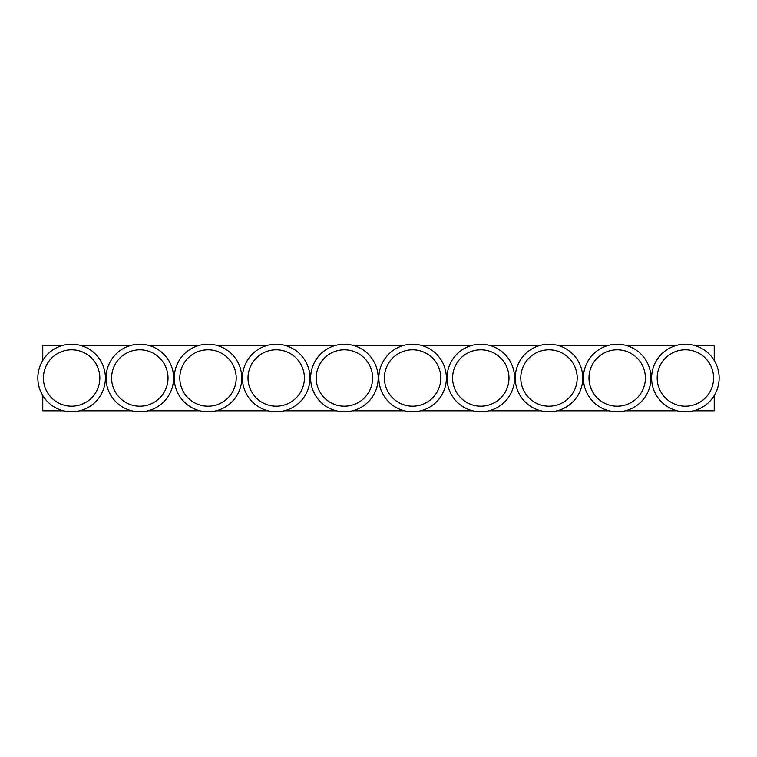 <?xml version="1.0" encoding="UTF-8"?>
<svg xmlns="http://www.w3.org/2000/svg" width="757" height="757" viewBox="0 0 757 757"><rect width="100%" height="100%" fill="white"/><g stroke="black" fill="none" stroke-linecap="round" stroke-linejoin="round"><path stroke-width="1.14" d="M79.712 345.22A33.772 33.772 0 0 0 38.096 373.93A33.772 33.772 0 0 0 71.622 411.78A33.772 33.772 0 0 0 79.712 345.22L131.727 345.22A33.772 33.772 0 0 0 131.727 410.796L79.712 410.796M63.531 345.22A33.772 33.772 0 0 0 42.771 360.455L42.771 345.22L63.531 345.22M147.908 345.22A33.772 33.772 0 0 0 106.292 373.93A33.772 33.772 0 0 0 139.818 411.78A33.772 33.772 0 0 0 147.908 345.22L199.924 345.22A33.772 33.772 0 0 0 199.924 410.796L147.908 410.796M693.469 410.796A33.772 33.772 0 0 0 714.23 395.561L714.23 410.796L693.469 410.796M693.469 345.22A33.772 33.772 0 0 0 651.853 373.93A33.772 33.772 0 0 0 685.378 411.78A33.772 33.772 0 0 0 693.469 345.22L714.23 345.22L714.23 360.455M677.288 345.22A33.772 33.772 0 0 0 677.288 410.796L625.273 410.796A33.772 33.772 0 0 0 625.273 345.22L677.288 345.22M557.076 345.22A33.772 33.772 0 0 0 515.47 373.93A33.772 33.772 0 0 0 548.986 411.78A33.772 33.772 0 0 0 557.076 345.22L609.092 345.22A33.772 33.772 0 0 0 617.182 411.78A33.772 33.772 0 0 0 650.708 373.93A33.772 33.772 0 0 0 609.092 345.22M609.092 410.796L557.076 410.796M488.88 345.22A33.772 33.772 0 0 0 447.273 373.93A33.772 33.772 0 0 0 480.79 411.78A33.772 33.772 0 0 0 488.88 345.22L540.895 345.22A33.772 33.772 0 0 0 540.895 410.796L488.88 410.796M472.699 345.22A33.772 33.772 0 0 0 472.699 410.796L420.693 410.796A33.772 33.772 0 0 0 420.693 345.22L472.699 345.22M352.497 345.22A33.772 33.772 0 0 0 310.881 373.93A33.772 33.772 0 0 0 344.407 411.78A33.772 33.772 0 0 0 352.497 345.22L404.503 345.22A33.772 33.772 0 0 0 412.593 411.78A33.772 33.772 0 0 0 446.119 373.93A33.772 33.772 0 0 0 404.503 345.22M404.503 410.796L352.497 410.796M336.307 345.22A33.772 33.772 0 0 0 336.307 410.796L284.301 410.796A33.772 33.772 0 0 0 284.301 345.22L336.307 345.22M216.105 345.22A33.772 33.772 0 0 0 174.489 373.93A33.772 33.772 0 0 0 208.014 411.78A33.772 33.772 0 0 0 216.105 345.22L268.12 345.22A33.772 33.772 0 0 0 276.21 411.78A33.772 33.772 0 0 0 309.727 373.93A33.772 33.772 0 0 0 268.12 345.22M268.12 410.796L216.105 410.796M63.531 410.796L42.771 410.796L42.771 395.561A33.772 33.772 0 0 0 63.531 410.796M236.203 378.008A28.198 28.198 0 0 0 193.915 353.585A28.198 28.198 0 0 0 193.915 402.431A28.198 28.198 0 0 0 236.203 378.008M304.399 378.008A28.198 28.198 0 0 0 262.111 353.585A28.198 28.198 0 0 0 262.111 402.431A28.198 28.198 0 0 0 304.399 378.008M372.595 378.008A28.198 28.198 0 0 0 330.307 353.585A28.198 28.198 0 0 0 330.307 402.431A28.198 28.198 0 0 0 372.595 378.008M440.792 378.008A28.198 28.198 0 0 0 398.504 353.585A28.198 28.198 0 0 0 398.504 402.431A28.198 28.198 0 0 0 440.792 378.008M508.988 378.008A28.198 28.198 0 0 0 466.7 353.585A28.198 28.198 0 0 0 466.7 402.431A28.198 28.198 0 0 0 508.988 378.008M577.184 378.008A28.198 28.198 0 0 0 534.887 353.585A28.198 28.198 0 0 0 534.887 402.431A28.198 28.198 0 0 0 577.184 378.008M645.38 378.008A28.198 28.198 0 0 0 603.083 353.585A28.198 28.198 0 0 0 603.083 402.431A28.198 28.198 0 0 0 645.38 378.008M713.577 378.008A28.198 28.198 0 0 0 671.279 353.585A28.198 28.198 0 0 0 671.279 402.431A28.198 28.198 0 0 0 713.577 378.008M168.016 378.008A28.198 28.198 0 0 0 125.719 353.585A28.198 28.198 0 0 0 125.719 402.431A28.198 28.198 0 0 0 168.016 378.008M99.82 378.008A28.198 28.198 0 0 0 57.523 353.585A28.198 28.198 0 0 0 57.523 402.431A28.198 28.198 0 0 0 99.82 378.008"/></g></svg>
